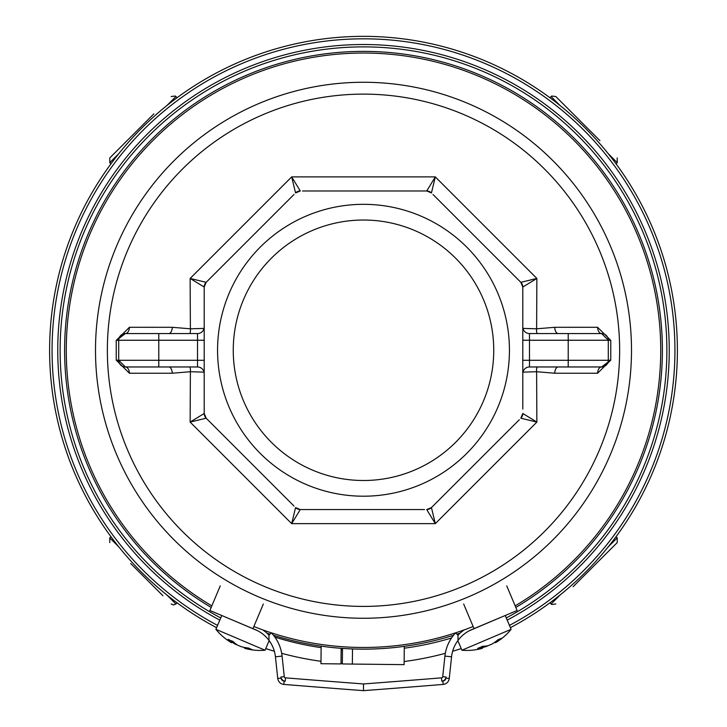 <?xml version="1.0" encoding="UTF-8"?>
<svg xmlns="http://www.w3.org/2000/svg" width="727" height="727" viewBox="0 0 727 727"><rect width="100%" height="100%" fill="white"/><g stroke="black" fill="none" stroke-linecap="round" stroke-linejoin="round"><path stroke-width="1.09" d="M253.868 626.52A297.216 297.216 0 0 0 473.132 626.52M515.17 605.873A297.216 297.216 0 0 0 363.5 53.044A297.216 297.216 0 0 0 211.83 605.873M217.564 625.402A311.447 311.447 0 0 1 363.5 38.822A311.447 311.447 0 0 1 509.436 625.402M211.175 607.427A298.888 298.888 0 0 1 363.5 51.381A298.888 298.888 0 0 1 515.825 607.427M460.155 633.09A298.888 298.888 0 0 1 456.919 634.171M453.521 635.271A298.888 298.888 0 0 1 273.479 635.271M270.08 634.171A298.888 298.888 0 0 1 266.845 633.09M363.5 82.269A267.999 267.999 0 0 1 631.499 350.269A267.999 267.999 0 0 1 363.5 618.259A267.999 267.999 0 0 1 95.501 350.269A267.999 267.999 0 0 1 363.5 82.269A267.999 267.999 0 0 1 631.499 350.269A267.999 267.999 0 0 1 363.5 618.259A267.999 267.999 0 0 1 95.501 350.269A267.999 267.999 0 0 1 363.5 82.269M522.795 373.642A6.679 6.679 0 0 1 529.474 366.962A6.679 6.679 0 0 0 522.795 373.642A6.679 6.679 0 0 1 529.474 366.962L601.611 366.962A6.679 4.026 -90 0 0 597.594 373.242L554.737 373.224L536.617 371.724L536.871 422.078L435.319 523.64L291.681 523.64L190.129 422.078L190.383 371.724L172.263 373.224L129.406 373.242L116.229 360.119L116.229 340.409L129.406 327.286L172.263 327.304L190.383 328.804L190.129 278.45L291.681 176.888L435.319 176.888L536.871 278.45L536.617 328.804L554.737 327.304L597.594 327.286A6.679 4.026 -90 0 0 601.611 333.566L529.474 333.566A6.679 6.679 0 0 1 522.795 326.886A6.679 6.679 0 0 0 529.474 333.566L529.474 360.283L568.214 360.283L568.214 340.245L522.795 340.245M597.594 373.242L610.771 360.119L608.29 360.283L608.29 340.245L610.771 340.409L610.771 360.119M610.771 340.409L597.594 327.286M522.795 328.395L536.617 328.804A6.679 3.135 99.8 0 0 537.171 333.566M432.983 194.472L520.841 282.321A6.679 6.679 -45 0 1 522.795 287.047L520.841 282.321L536.871 278.45L522.795 287.047L522.795 409.101M509.436 350.269A145.936 145.936 0 0 1 363.5 496.205A145.936 145.936 0 0 1 217.564 350.269A145.936 145.936 0 0 1 363.5 204.323A145.936 145.936 0 0 1 509.436 350.269M294.017 506.056L206.159 418.207A6.679 6.679 135 0 1 204.205 413.481L206.159 418.207L190.129 422.078L204.205 413.481L204.205 287.047L190.129 278.45L206.159 282.321L294.017 194.472M424.523 509.554L300.287 509.554L291.681 523.64L295.562 507.6L300.287 509.554L309.048 509.554M519.287 419.752L431.438 507.6L435.319 523.64L426.713 509.554L431.438 507.6L432.983 506.056M520.841 418.207L522.795 413.481L536.871 422.078L520.841 418.207A6.679 6.679 0 0 0 522.795 413.481M363.5 220.027A130.242 130.242 0 0 1 493.742 350.269A130.242 130.242 0 0 1 363.5 480.502A130.242 130.242 0 0 1 233.258 350.269A130.242 130.242 0 0 1 363.5 220.027M206.159 418.207L207.713 419.752M302.477 190.974L426.713 190.974L435.319 176.888L431.438 192.928L426.713 190.974L417.952 190.974M300.287 190.974L295.562 192.928L291.681 176.888L300.287 190.974A6.679 6.679 45 0 0 295.562 192.928M206.159 282.321L204.205 287.047A6.679 6.679 180 0 1 206.159 282.321L207.713 280.776M520.841 282.321L519.287 280.776M189.829 333.566A6.679 3.135 -99.8 0 0 190.383 328.804L204.205 328.395M204.205 372.133L190.383 371.724A6.679 3.135 -80.2 0 0 189.829 366.962M537.171 366.962A6.679 3.135 80.2 0 0 536.617 371.724L522.795 372.133M554.737 373.224A6.679 3.462 90 0 1 558.2 366.962M558.2 333.566A6.679 3.462 90 0 1 554.737 327.304M568.214 366.962L568.214 360.283L608.29 360.283A6.679 6.679 0 0 1 601.611 366.962L608.026 362.119M601.611 333.566A6.679 6.679 0 0 1 608.29 340.245L601.611 333.566A6.679 6.679 0 0 1 608.29 340.245L568.214 340.245L568.214 333.566M172.263 327.304A6.679 3.462 -90 0 1 168.8 333.566M204.205 326.886A6.679 6.679 0 0 1 197.526 333.566A6.679 6.679 0 0 0 204.205 326.886A6.679 6.679 0 0 1 197.526 333.566L125.389 333.566A6.679 4.026 90 0 0 129.406 327.286M135.413 366.962L158.786 366.962L135.413 366.962M204.205 373.642A6.679 6.679 0 0 0 197.526 366.962L125.389 366.962A6.679 4.026 -90 0 1 129.406 373.242M116.229 360.119L118.71 360.283L118.71 340.245A6.679 6.679 0 0 1 125.389 333.566L118.974 338.409M125.389 333.566A6.679 6.679 0 0 0 118.71 340.245L116.229 340.409M125.389 366.962A6.679 6.679 0 0 1 118.71 360.283L125.389 366.962A6.679 6.679 0 0 1 118.71 360.283L197.526 360.283L197.526 340.245L158.786 340.245L158.786 366.962M168.8 366.962A6.679 3.462 -90 0 1 172.263 373.224M300.287 509.554A6.679 6.679 90 0 1 295.562 507.6M431.438 507.6A6.679 6.679 45 0 1 426.713 509.554M426.713 190.974A6.679 6.679 90 0 1 431.438 192.928M271.425 632.908A40.076 40.076 0 0 1 282.076 656.081A40.076 40.076 0 0 0 271.425 632.908L268.99 635.198L268.99 640.387L268.99 635.198A36.732 36.732 0 0 0 262.738 629.882M280.958 677.019L281.076 678.118A3.335 3.335 0 0 0 284.121 681.09A15023.6 15023.6 0 0 0 285.229 681.181A4.671 4.671 0 0 1 280.958 677.019L284.275 676.664A1.336 1.336 0 0 0 285.493 677.846A15020.265 15020.265 0 0 0 363.5 683.953L363.5 690.65A15026.945 15026.945 0 0 1 283.857 684.416A6.679 6.679 0 0 1 277.75 678.473L275.433 656.799L282.076 656.081L284.275 676.664A1.336 1.336 0 0 0 285.493 677.846A15020.265 15020.265 0 0 0 363.5 683.953A15020.265 15020.265 0 0 0 441.507 677.846A1.336 1.336 0 0 0 442.725 676.664L444.924 656.081A40.076 40.076 0 0 1 455.575 632.908L458.01 635.198A36.732 36.732 0 0 1 464.262 629.882M220.254 585.88L209.885 610.498L256.64 630.227M268.99 640.387A33.397 33.397 0 0 1 275.433 656.799A33.397 33.397 0 0 0 255.186 629.573M506.746 585.88L517.115 610.498L471.814 629.573A33.397 33.397 0 0 0 458.01 640.387L458.01 635.198L458.01 640.387A33.397 33.397 0 0 0 451.567 656.799L449.25 678.473A6.679 6.679 0 0 1 443.143 684.416A15026.945 15026.945 0 0 1 363.5 690.65A15026.945 15026.945 0 0 1 283.857 684.416A6.679 6.679 0 0 1 277.75 678.473L281.076 678.118M463.662 604.019L474.031 628.646M263.338 604.019L252.969 628.646M505.229 615.505L511.099 629.318L461.927 650.22A56.77 56.77 0 0 0 481.956 648.411M481.329 648.575L481.992 648.293L481.329 648.575L481.992 648.293L481.538 646.776M496.005 641.359L496.45 642.15A56.77 43.175 -120.7 0 0 501.566 638.206A55.034 27.499 -148.3 0 1 499.903 639.006A55.034 27.499 -148.3 0 1 498.104 639.678A56.77 48.863 76.8 0 1 492.07 644.013L488.19 645.658A56.77 36.532 -119.6 0 1 482.519 646.303A55.034 38.931 112 0 1 477.621 648.384A56.77 28.471 72.8 0 0 481.992 648.293M500.421 617.532L469.36 630.727M496.45 642.15L495.778 642.432L496.45 642.15L495.778 642.432L495.423 641.796M489.58 645.067L485.7 646.712L485.463 646.121M482.228 647.512A56.77 48.863 -122.9 0 0 485.7 646.712M269.163 640.614L265.073 650.22L215.901 629.318A56.77 56.77 0 0 0 231.113 642.495M230.55 642.15L231.222 642.432L230.55 642.15L231.222 642.432L231.995 641.06M245.935 647.712L245.671 648.575A56.77 43.175 -74.7 0 0 252.06 649.52A55.034 27.499 -102.2 0 1 250.342 648.884A55.034 27.499 -102.2 0 1 248.607 648.057A56.77 48.863 122.9 0 1 241.3 646.712L237.42 645.067A56.77 36.532 -73.5 0 1 233.013 641.432A55.034 38.931 158 0 1 228.114 639.351A56.77 28.471 118.8 0 0 231.222 642.432M257.64 630.727L226.579 617.532M245.671 648.575L245.008 648.293L245.671 648.575L245.008 648.293L245.217 647.593M238.81 645.658L234.93 644.013L235.194 643.422M231.949 642.059A56.77 48.863 -76.8 0 0 234.93 644.013M510.399 627.683A313.919 313.919 0 0 0 363.5 36.35A313.919 313.919 0 0 0 216.601 627.683M265.773 648.575A313.919 313.919 0 0 0 274.361 651.256M281.676 653.328A313.919 313.919 0 0 0 320.98 661.288M340.999 663.369A313.919 313.919 0 0 0 342.326 663.46M357.039 664.114A313.919 313.919 0 0 0 362.927 664.178M404.139 661.534A313.919 313.919 0 0 0 445.324 653.328M452.639 651.256A313.919 313.919 0 0 0 461.227 648.575M599.929 140.638L555.828 96.546L599.929 140.638M153.879 113.839L109.777 157.941L153.879 113.839M162.912 595.722L130.687 563.498M573.121 586.689L617.223 542.587L573.121 586.689M341.163 648.311L340.99 663.933L320.952 663.706L321.152 646.139M404.303 646.348L404.103 664.642L342.326 663.951L342.499 648.411M274.87 637.116A300.56 300.56 0 0 0 321.134 647.657M341.145 649.902A300.56 300.56 0 0 0 342.481 650.011M404.285 648.193A300.56 300.56 0 0 0 451.531 637.979M219.808 620.131A305.74 305.74 0 0 1 363.5 44.52A305.74 305.74 0 0 1 507.192 620.131M506.265 617.95A303.377 303.377 0 0 0 598.076 157.877A303.377 303.377 0 0 0 128.924 157.877A303.377 303.377 0 0 0 220.735 617.95M363.5 606.409A256.14 256.14 0 0 0 619.64 350.269A256.14 256.14 0 0 0 363.5 94.119A256.14 256.14 0 0 0 107.36 350.269A256.14 256.14 0 0 0 363.5 606.409M601.611 366.962A6.679 6.679 0 0 0 608.29 360.283M529.474 366.962L529.474 360.283L522.795 360.283M158.786 333.566L158.786 340.245L118.71 340.245M197.526 333.566L197.526 340.245L204.205 340.245M204.205 360.283L197.526 360.283L197.526 366.962M442.879 681.09A3.335 3.335 0 0 0 445.924 678.118L446.042 677.019A4.671 4.671 0 0 1 441.771 681.181A15023.6 15023.6 0 0 0 442.879 681.09L443.143 684.416A15026.945 15026.945 0 0 1 363.5 690.65M445.924 678.118L449.25 678.473A6.679 6.679 0 0 1 443.143 684.416M458.01 640.387A33.397 33.397 0 0 0 451.567 656.799L444.924 656.081A40.076 40.076 0 0 1 455.575 632.908M363.5 683.953A15020.265 15020.265 0 0 0 441.507 677.846A1.336 1.336 0 0 0 442.725 676.664L446.042 677.019M285.493 677.846L285.229 681.181M284.121 681.09L283.857 684.416M441.507 677.846L441.771 681.181M616.051 163.829L617.223 162.657L608.226 153.67M560.099 105.533L551.102 96.546L551.766 96.028L555.828 96.546M177.061 97.709L175.898 96.546L166.901 105.533M118.774 153.67L109.777 162.657L109.777 157.941M110.949 536.699L109.777 537.871L118.774 546.858M166.901 594.995L175.898 603.983L173.562 604.964L171.172 603.983M549.939 602.819L551.102 603.983L560.099 594.995M608.226 546.858L617.223 537.871L617.223 542.587M352.341 664.06L352.513 648.947M457.837 640.614L461.927 650.22M495.887 642.495A56.77 56.77 0 0 0 511.099 629.318M495.051 642.059L495.432 642.732M481.956 646.576L482.446 648.248M221.771 615.505L215.901 629.318M245.044 648.411A56.77 56.77 0 0 0 265.073 650.22M244.772 647.512L244.554 648.248M232.422 641.214L231.568 642.732M617.223 162.657L617.223 157.941M549.939 97.709L551.102 96.546M175.898 96.546L175.216 96.019L171.172 96.546M110.949 163.829L109.777 162.657M109.777 537.871L109.777 542.587M177.061 602.819L175.898 603.983M551.102 603.983L551.784 604.51L555.828 603.983M616.051 536.699L617.223 537.871"/></g></svg>
